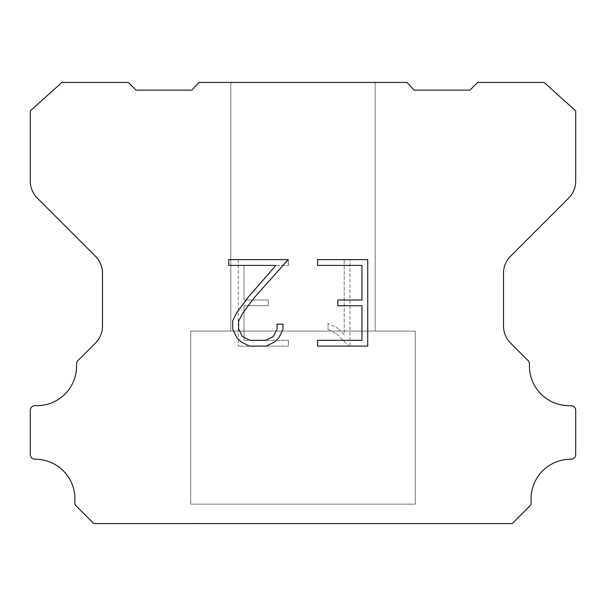<?xml version="1.0" encoding="UTF-8"?>
<svg xmlns="http://www.w3.org/2000/svg" width="606" height="606" viewBox="0 0 606 606"><rect width="100%" height="100%" fill="white"/><g stroke="black" fill="none" stroke-linecap="round" stroke-linejoin="round"><path stroke-width="0.45" stroke-dasharray="3.03 2.27" d="M375.182 82.431L230.818 82.431L230.818 331.073L375.182 331.073L230.818 331.073L375.182 331.073L375.182 82.431L230.818 82.431L230.818 331.073L375.182 331.073L230.818 331.073L375.182 331.073L375.182 82.431L230.818 82.431L230.818 331.073L375.182 331.073L230.818 331.073L375.182 331.073L375.182 82.431L230.818 82.431L230.818 331.073L375.182 331.073L230.818 331.073L375.182 331.073L375.182 82.431L230.818 82.431L230.818 331.073L375.182 331.073L230.818 331.073L375.182 331.073L375.182 82.431L230.818 82.431L230.818 331.073L375.182 331.073L230.818 331.073L375.182 331.073L375.182 82.431L230.818 82.431L230.818 331.073L375.182 331.073L230.818 331.073L375.182 331.073L375.182 82.431L230.818 82.431L230.818 331.073L375.182 331.073L230.818 331.073L375.182 331.073L375.182 82.431L230.818 82.431L230.818 331.073L375.182 331.073L230.818 331.073L375.182 331.073L375.182 82.431L230.818 82.431L230.818 331.073L375.182 331.073L230.818 331.073L375.182 331.073L375.182 82.431L230.818 82.431L230.818 331.073L375.182 331.073L230.818 331.073L375.182 331.073L375.182 82.431L230.818 82.431L230.818 331.073L375.182 331.073L230.818 331.073L375.182 331.073L375.182 82.431L230.818 82.431L230.818 331.073L375.182 331.073L375.182 82.431L230.818 82.431L230.818 331.073L375.182 331.073L375.182 82.431L230.818 82.431L230.818 331.073L375.182 331.073L375.182 82.431L230.818 82.431L230.818 331.073L375.182 331.073L375.182 82.431L230.818 82.431L230.818 331.073L375.182 331.073L375.182 82.431L230.818 82.431L230.818 331.073L375.182 331.073L375.182 82.431L230.818 82.431L230.818 331.073L375.182 331.073L375.182 82.431L230.818 82.431L230.818 331.073L375.182 331.073L375.182 82.431L230.818 82.431L230.818 331.073L375.182 331.073L375.182 82.431L230.818 82.431L230.818 331.073L375.182 331.073L375.182 82.431L230.818 82.431L230.818 331.073L375.182 331.073L375.182 82.431L230.818 82.431L230.818 331.073L375.182 331.073L375.182 82.431L230.818 82.431L375.182 82.431M190.708 523.402L415.292 523.569L190.708 523.402M415.292 331.073L190.708 331.073L190.708 504.154L415.292 504.154L190.708 504.154L415.292 504.154L415.292 331.073L190.708 331.073L190.708 504.154L415.292 504.154L190.708 504.154L415.292 504.154L415.292 331.073L190.708 331.073L190.708 504.154L415.292 504.154L190.708 504.154L415.292 504.154L415.292 331.073L190.708 331.073L190.708 504.154L415.292 504.154L190.708 504.154L415.292 504.154L415.292 331.073L190.708 331.073L190.708 504.154L415.292 504.154L190.708 504.154L415.292 504.154L415.292 331.073L190.708 331.073L190.708 504.154L415.292 504.154L190.708 504.154L415.292 504.154L415.292 331.073L190.708 331.073L190.708 504.154L415.292 504.154L190.708 504.154L415.292 504.154L415.292 331.073L190.708 331.073L190.708 504.154L415.292 504.154L190.708 504.154L415.292 504.154L415.292 331.073L190.708 331.073L190.708 504.154L415.292 504.154L190.708 504.154L415.292 504.154L415.292 331.073L190.708 331.073L190.708 504.154L415.292 504.154L190.708 504.154L415.292 504.154L415.292 331.073L190.708 331.073L190.708 504.154L415.292 504.154L190.708 504.154L415.292 504.154L415.292 331.073L190.708 331.073L190.708 504.154L415.292 504.154L190.708 504.154L415.292 504.154L415.292 331.073L190.708 331.073L190.708 504.154L415.292 504.154L415.292 331.073L190.708 331.073L190.708 504.154L415.292 504.154L415.292 331.073L190.708 331.073L190.708 504.154L415.292 504.154L415.292 331.073L190.708 331.073L190.708 504.154L415.292 504.154L415.292 331.073L190.708 331.073L190.708 504.154L415.292 504.154L415.292 331.073L190.708 331.073L190.708 504.154L415.292 504.154L415.292 331.073L190.708 331.073L190.708 504.154L415.292 504.154L415.292 331.073L190.708 331.073L190.708 504.154L415.292 504.154L415.292 331.073L190.708 331.073L190.708 504.154L415.292 504.154L415.292 331.073L190.708 331.073L190.708 504.154L415.292 504.154L415.292 331.073L190.708 331.073L190.708 504.154L415.292 504.154L415.292 331.073L190.708 331.073L190.708 504.154L415.292 504.154L415.292 331.073L190.708 331.073L415.292 331.073M361.979 305.75L361.979 340.337L317.567 340.337L317.567 346.102L367.744 346.102L367.744 259.633L317.567 259.633L317.567 265.398L361.979 265.398L361.979 299.985L337.777 299.985L337.777 305.75L361.979 305.75M282.979 329.361L282.979 324.172L277.124 324.172L277.124 328.906L273.298 336.497L265.701 340.337L250.051 340.337L242.392 336.512L238.62 328.906L238.62 321.316L242.506 313.431L254.497 297.448L288.161 259.633L228.712 259.633L228.712 265.398L275.942 265.398L249.089 296.175L236.878 312.438L232.712 320.71L232.712 329.27L236.878 337.709L241.158 341.928L249.543 346.102L266.148 346.102L274.594 341.996L278.866 337.8L282.979 329.361M244.021 340.337L244.021 305.75L244.021 340.337L288.433 340.337L244.021 340.337M244.021 305.75L268.223 305.75L244.021 305.75M268.223 305.75L268.223 299.985L268.223 305.75M268.223 299.985L244.021 299.985L268.223 299.985M244.021 299.985L244.021 265.398L244.021 299.985M244.021 265.398L288.433 265.398L244.021 265.398M288.433 265.398L288.433 259.633L288.433 265.398M288.433 346.102L288.433 340.337L288.433 346.102L238.256 346.102L288.433 346.102M238.256 259.633L238.256 346.102L238.256 259.633L288.433 259.633L238.256 259.633M328.043 323.445L328.043 329.52L328.043 323.445L337.618 328.164L328.043 323.445M328.043 329.52L336.489 333.792L328.043 329.52M336.489 333.792L348.753 345.988L336.489 333.792M348.753 345.988L349.965 345.988L348.753 345.988M349.965 345.988L349.965 259.527L349.965 345.988M344.2 334.807L337.618 328.164L344.2 334.807L344.2 259.527L344.2 334.807M349.965 259.527L344.2 259.527L349.965 259.527M199.048 82.431L191.799 90.127L136.024 90.127L128.321 82.431L61.903 82.431L30.3 110.86L30.3 181.096A24.058 24.058 0 0 0 37.345 198.109L95.437 256.202A24.058 24.058 0 0 1 102.482 273.215L102.482 325.467A24.058 24.058 0 0 1 96.066 342.481L78.606 359.934A4.81 4.81 0 0 0 76.538 364.13A39.625 39.625 0 0 1 35.307 405.641A4.81 4.81 0 0 0 30.3 410.754L30.3 454.417A4.81 4.81 0 0 0 35.133 459.227A39.625 39.625 0 0 1 74.796 502.177A4.81 4.81 0 0 0 76.189 505.987L93.786 523.569L512.214 523.569L529.811 505.987A4.81 4.81 0 0 0 531.204 502.177A39.625 39.625 0 0 1 570.867 459.227A4.81 4.81 0 0 0 575.7 454.417L575.7 410.754A4.81 4.81 0 0 0 570.693 405.641A39.625 39.625 0 0 1 529.462 364.13A4.81 4.81 0 0 0 527.394 359.934L509.934 342.481A24.058 24.058 0 0 1 503.518 325.467L503.518 273.215A24.058 24.058 0 0 1 510.563 256.202L568.655 198.109A24.058 24.058 0 0 0 575.7 181.096L575.7 110.86L544.097 82.431L477.679 82.431L469.976 90.127L414.201 90.127L406.952 82.431L199.048 82.431M415.292 523.569L190.708 523.569L415.292 523.569"/><path stroke-width="0.91" d="M361.979 340.337L361.979 305.75L337.777 305.75L337.777 299.985L361.979 299.985L361.979 265.398L317.567 265.398L317.567 259.633L367.744 259.633L367.744 346.102L317.567 346.102L317.567 340.337L361.979 340.337M282.979 324.172L282.979 329.361L278.866 337.8L274.594 341.996L266.148 346.102L249.543 346.102L241.158 341.928L236.878 337.709L232.712 329.27L232.712 320.71L236.878 312.438L249.089 296.175L275.942 265.398L228.712 265.398L228.712 259.633L288.161 259.633L254.497 297.448L242.506 313.431L238.62 321.316L238.62 328.906L242.392 336.512L250.051 340.337L265.701 340.337L273.298 336.497L277.124 328.906L277.124 324.172L282.979 324.172M199.048 82.431L406.952 82.431L414.201 90.127L469.976 90.127L477.679 82.431L544.097 82.431L575.7 110.86L575.7 181.096A24.058 24.058 0 0 1 568.655 198.109L510.563 256.202A24.058 24.058 0 0 0 503.518 273.215L503.518 325.467A24.058 24.058 0 0 0 509.934 342.481L527.394 359.934A4.81 4.81 0 0 1 529.462 364.13A39.625 39.625 0 0 0 570.693 405.641A4.81 4.81 0 0 1 575.7 410.754L575.7 454.417A4.81 4.81 0 0 1 570.867 459.227A39.625 39.625 0 0 0 531.204 502.177A4.81 4.81 0 0 1 529.811 505.987L512.214 523.569L93.786 523.569L76.189 505.987A4.81 4.81 0 0 1 74.796 502.177A39.625 39.625 0 0 0 35.133 459.227A4.81 4.81 0 0 1 30.3 454.417L30.3 410.754A4.81 4.81 0 0 1 35.307 405.641A39.625 39.625 0 0 0 76.538 364.13A4.81 4.81 0 0 1 78.606 359.934L96.066 342.481A24.058 24.058 0 0 0 102.482 325.467L102.482 273.215A24.058 24.058 0 0 0 95.437 256.202L37.345 198.109A24.058 24.058 0 0 1 30.3 181.096L30.3 110.86L61.903 82.431L128.321 82.431L136.024 90.127L191.799 90.127L199.048 82.431"/></g></svg>
